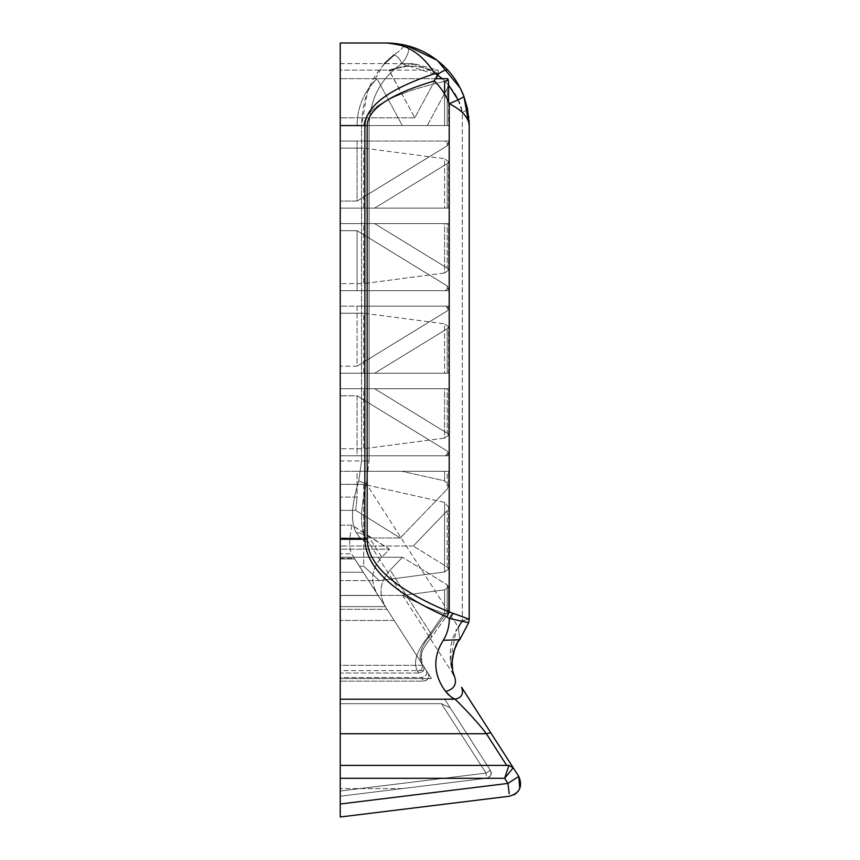 <?xml version="1.0" encoding="UTF-8"?>
<svg xmlns="http://www.w3.org/2000/svg" width="860" height="860" viewBox="0 0 860 860"><rect width="100%" height="100%" fill="white"/><g stroke="black" fill="none" stroke-linecap="round" stroke-linejoin="round"><path stroke-width="0.64" stroke-dasharray="4.3 3.22" d="M450.221 707.801L490.34 770.323C491.974 774.312 490.737 776.945 486.62 778.236C491.081 776.354 492.318 773.721 490.34 770.323L450.221 707.801L490.34 770.323L450.221 707.801L441.459 703.695L450.221 707.801M444.706 699.201L490.34 770.323C492.318 773.721 491.081 776.354 486.62 778.236C490.737 776.945 491.974 774.312 490.34 770.323L444.706 699.201L340.238 699.201L340.238 788.577L340.238 699.201L340.238 788.577L340.238 699.201L444.706 699.201M486.62 778.236L402.329 788.577L486.62 778.236C491.081 776.354 492.318 773.721 490.34 770.323C491.974 774.312 490.737 776.945 486.62 778.236L340.238 796.209L340.238 703.695L340.238 796.209L340.238 791.007L340.238 796.209L486.62 778.236L340.238 796.209L486.62 778.236L485.997 773.108L486.62 778.236C491.081 776.354 492.318 773.721 490.34 770.323C491.974 774.312 490.737 776.945 486.62 778.236M422.959 665.317L354.75 559L422.959 665.317L354.75 559L422.959 665.317L340.238 665.317L340.238 559L340.238 665.317L340.238 559L340.238 665.317L422.959 665.317M363.253 572.255L431.462 678.562L363.253 572.255L431.462 678.562L363.253 572.255L340.238 572.255L340.238 678.562L340.238 572.255L340.238 678.562L340.238 572.255L363.253 572.255M400.276 537.973L355.707 510.378L400.276 537.973L447.211 489.114L400.276 537.973L340.238 537.973L340.238 497.08L340.238 510.378L355.707 510.378L357.061 497.08L355.707 510.378L340.238 510.378L340.238 537.973L340.238 471.28L357.061 471.28L357.061 497.08L340.238 497.08L357.061 497.08L357.061 471.28L447.211 471.28L340.238 471.28L340.238 537.973L400.276 537.973M447.211 489.114L448.597 485.696L444.588 480.815L401.835 471.28L444.588 480.815L444.588 471.28L447.211 471.28L447.211 489.114L448.597 485.696L444.588 480.815L444.588 471.28L401.835 471.28L448.597 471.28L447.211 471.28L447.211 489.114M444.588 502.39L363.694 484.341L363.694 566.181L379.303 580.629L444.588 571.964L379.303 580.629L340.238 580.629L340.238 484.341L340.238 559L354.75 559L426.345 670.585L354.266 558.247L359.362 566.181L363.694 566.181L379.303 580.629L340.238 580.629L340.238 484.341L340.238 559L340.238 558.247L354.266 558.247L359.362 566.181L363.694 566.181L363.694 484.341L444.588 502.39L448.597 507.271L447.211 510.69L413.262 546.014L447.211 510.69L447.211 567.03L448.597 569.062L444.588 571.964L444.588 502.39L448.597 507.271L447.211 510.69L447.211 567.03L413.262 546.014L447.211 567.03L448.597 569.062L444.588 571.964L444.588 502.39M423.679 681.141C428.57 679.647 430.021 677.003 428.022 673.197C429.677 677.54 428.226 680.196 423.679 681.141L421.421 677.486C426.044 676.626 427.624 674.24 426.184 670.327L428.022 673.197C429.677 677.54 428.226 680.196 423.679 681.141L340.238 681.141L340.238 620.436L340.238 681.141L340.238 677.486L421.421 677.486L423.679 681.141L340.238 681.141L340.238 620.436L340.238 677.486L421.421 677.486C426.044 676.626 427.624 674.24 426.184 670.327L428.022 673.197C430.021 677.003 428.57 679.647 423.679 681.141L340.238 681.141L423.679 681.141M423.496 666.145C424.84 669.972 423.227 672.273 418.659 673.025L417.573 671.262L418.659 673.025L340.238 673.025L340.238 557.226L340.238 673.025L340.238 595.389L402.824 595.389C414.671 601.699 428.441 607.794 444.125 613.653L427.42 637.647C416.197 651.74 412.908 662.942 417.573 671.262C412.929 662.877 416.208 651.676 427.42 637.647L444.125 613.653C428.441 607.794 414.671 601.699 402.824 595.389L444.588 589.842L402.824 595.389L340.238 595.389L340.238 557.226L402.502 557.226L447.211 584.908L402.502 557.226L390.139 570.083L402.502 557.226L340.238 557.226L340.238 609.321L387.032 609.321L423.496 666.145L386.215 608.041L423.496 666.145C424.84 669.972 423.227 672.273 418.659 673.025L340.238 673.025L340.238 609.321L387.032 609.321L386.215 608.041C378.131 594.561 379.443 581.908 390.139 570.083L431.193 634.067L447.211 612.137L448.544 613.599L444.588 613.782L444.588 589.842L448.597 586.939L447.211 584.908L447.211 612.137L448.544 613.599L444.588 613.782L444.588 589.842L448.597 586.939L447.211 584.908L447.211 612.137L431.193 634.067L431.258 637.518L427.42 637.647L431.258 637.518C426.173 643.387 422.926 648.762 421.54 653.632L421.916 663.673L423.496 666.145M368.306 536.049L389.505 549.174L381.84 557.151C371.144 568.976 369.832 581.629 377.916 595.109L351.504 553.765L340.238 553.765L340.238 525.181L352.03 525.181L368.306 536.049L381.84 557.151L389.505 549.174L352.03 525.181C349.085 538.188 348.913 547.712 351.504 553.765L340.238 553.765L340.238 595.496L340.238 525.181L340.238 595.496L378.163 595.496L374.358 589.551L377.916 595.109C369.832 581.629 371.144 568.976 381.84 557.151L368.306 536.049M386.215 608.041L421.916 663.673C423.335 667.532 421.884 670.069 417.573 671.262C421.884 670.069 423.335 667.532 421.916 663.673C417.691 656.32 420.787 646.451 431.193 634.067L390.139 570.083C379.443 581.908 378.131 594.561 386.215 608.041M352.03 525.181C349.085 538.188 348.913 547.712 351.504 553.765L378.163 595.496L340.238 595.496L340.238 549.174L389.505 549.174L340.238 549.174L340.238 525.181L352.03 525.181M426.345 670.585L354.75 559L340.238 559L354.75 559L340.238 559L354.75 559L340.238 559L354.75 559L340.238 559L354.75 559L340.238 559L340.238 670.585L340.238 559L354.75 559L340.238 559L340.238 558.247L340.238 670.585L426.345 670.585L354.266 558.247L340.238 558.247L340.238 670.585L426.345 670.585M447.211 208.12L374.605 208.12L447.211 163.626L374.605 208.12L448.597 208.12L448.597 161.615L447.211 163.626L447.211 208.12L363.694 208.12L444.588 208.12L444.588 158.734L448.597 161.615L447.211 163.626L447.211 208.12L448.597 208.12L448.597 161.615L444.588 158.734L363.694 148.113L363.694 208.12L340.238 208.12L363.694 208.12L363.694 148.113L444.588 158.734L444.588 208.12L447.211 208.12M447.211 373.24L374.605 373.24L447.211 328.746L374.605 373.24L448.597 373.24L448.597 326.736L447.211 328.746L447.211 373.24L363.694 373.24L444.588 373.24L444.588 323.854L448.597 326.736L447.211 328.746L447.211 373.24L448.597 373.24L448.597 326.736L444.588 323.854L363.694 313.233L363.694 373.24L340.238 373.24L363.694 373.24L363.694 313.233L444.588 323.854L444.588 373.24L447.211 373.24M447.211 433.214L374.605 388.72L447.211 388.72L374.605 388.72L447.211 433.214L448.597 435.224L444.588 438.106L363.694 448.726L444.588 438.106L444.588 388.72L447.211 388.72L447.211 433.214L448.597 435.224L444.588 438.106L444.588 388.72L363.694 388.72L363.694 448.726L340.238 448.726L363.694 448.726L363.694 388.72L448.597 388.72L447.211 388.72L447.211 433.214M447.211 268.094L374.605 223.6L447.211 223.6L374.605 223.6L447.211 268.094L448.597 270.104L444.588 272.986L363.694 283.606L444.588 272.986L444.588 223.6L447.211 223.6L447.211 268.094L448.597 270.104L444.588 272.986L444.588 223.6L363.694 223.6L363.694 283.606L340.238 283.606L363.694 283.606L363.694 223.6L448.597 223.6L447.211 223.6L447.211 268.094M444.416 93.74L427.28 125.56L447.211 125.56L340.238 125.56L402.286 125.56L377.217 78.991L402.286 125.56L357.061 125.56C357.244 109.908 362.125 96.169 371.703 84.355L377.035 78.69L371.703 84.355C362.125 96.169 357.244 109.908 357.061 125.56L402.286 125.56L340.238 125.56L340.238 78.69L340.238 538.36L360.394 538.36L369.08 543.111L365.027 536.79C359.996 526.556 360.415 508.862 366.306 483.685C360.415 508.883 359.996 526.589 365.027 536.79L454.392 676.078L365.027 536.79L369.08 543.111L360.394 538.36L340.238 538.36L340.238 460.96L369.09 460.96L369.09 125.56C369.95 98.835 380.829 78.195 401.749 63.64C407.231 56.932 409.403 51.482 408.253 47.268C409.392 51.492 407.231 56.943 401.749 63.64L437.751 75.164M435.504 78.69L340.238 78.69L447.856 78.69L448.597 82.453L447.211 88.548L444.588 93.407M448.425 80.227L446.824 80.227L447.856 78.69L446.824 80.227L444.588 81.324C391.902 93.579 364.93 108.328 363.694 125.56L444.588 125.56L340.238 125.56L340.238 460.96L361.544 460.96L361.544 125.56L367.392 91.912L384.345 63.64M448.597 102.082L448.597 125.56L447.211 125.56L448.597 125.56L448.597 82.453L447.211 88.548L447.211 125.56L444.588 125.56L444.588 94.03M427.28 125.56L447.211 88.548L447.211 125.56L444.588 125.56L444.588 81.324C391.902 93.579 364.93 108.328 363.694 125.56L340.238 125.56L340.238 43.054L340.238 125.56L340.238 43.054L340.238 125.56L340.238 43.301L340.238 125.56L427.28 125.56M388.913 70.101L389.612 71.057C406.296 63.877 422.593 64.769 438.503 73.767C422.593 64.769 406.296 63.877 389.612 71.057L414.789 117.82L388.913 70.101L413.778 63.64L388.913 70.101L340.238 70.101L340.238 117.82L340.238 70.101C340.238 61.554 340.238 61.554 340.238 70.101C340.238 61.554 340.238 61.554 340.238 70.101L340.238 117.82L340.238 70.101C340.238 61.554 340.238 61.554 340.238 70.101C340.238 61.554 340.238 61.554 340.238 70.101L438.084 70.101L413.778 63.64L438.084 70.101L388.913 70.101M438.417 73.906L438.084 70.101L438.503 73.767L414.789 117.82L435.848 78.69M447.211 290.68L357.061 290.68L448.587 290.68L448.597 287.939L447.211 285.928L357.061 230.673L357.061 290.68L340.238 290.68L357.061 290.68L357.061 230.673L447.211 285.928L447.211 290.68L445.329 290.68L448.597 287.939L447.211 285.928L447.211 290.68L448.597 290.68L448.597 287.939L445.329 290.68L340.238 290.68L340.238 230.673L357.061 230.673L340.238 230.673L340.238 290.68L340.238 230.673L340.238 290.68L447.211 290.68M357.061 395.793L447.211 451.048L357.061 395.793L357.061 455.8L448.597 455.8L445.329 455.8L448.597 453.059L447.211 451.048L447.211 455.8L447.211 451.048L448.597 453.059L448.597 455.8L448.597 453.059L445.329 455.8L447.211 455.8L357.061 455.8L357.061 395.793L340.238 395.793L357.061 395.793M357.061 306.16L447.211 306.16L357.061 306.16L357.061 366.166L447.211 310.911L357.061 366.166L340.238 366.166L357.061 366.166L357.061 306.16L340.238 306.16L357.061 306.16M445.329 306.16L447.211 306.16L447.211 310.911L448.597 308.901L445.329 306.16L448.597 306.16L447.211 306.16L447.211 310.911L448.597 308.901L445.329 306.16L340.238 306.16L340.238 366.166L340.238 306.16L340.238 366.166L340.238 306.16L445.329 306.16M447.211 145.791L357.061 201.047L447.211 145.791L448.597 143.781L445.329 141.04L447.211 141.04L357.061 141.04L357.061 201.047L340.238 201.047L357.061 201.047L357.061 141.04L447.211 141.04L447.211 145.791L448.597 143.781L445.329 141.04L448.597 141.04L447.211 141.04L447.211 145.791M463.895 96.352C463.486 97.416 458.584 99.857 449.21 103.651C461.981 110.188 468.657 117.487 469.237 125.56L469.237 619.157L462.304 620.673L469.227 619.157L449.21 611.965C395.03 589.326 367.682 565.084 367.177 539.241L367.177 125.56C367.887 108.973 390.246 94.106 434.246 80.947L438.514 73.842L434.805 73.627L437.6 74.841M448.071 70.369C446.802 69.208 443.62 70.369 438.514 73.842M469.065 120.282L468.818 117.293M468.732 116.498L467.614 109.295M464.905 115.24L462.304 112.531C466.851 116.713 469.162 121.056 469.237 125.56L469.227 125.431M465.056 99.631L466.142 103.178M465.174 99.986L466.185 103.34M466.281 103.662L467.388 108.188L466.249 103.587M403.544 46.322L403.587 46.139C402.319 48.44 399.201 51.321 394.202 54.793C399.19 51.331 402.319 48.45 403.587 46.139L386.677 43L406.07 45.311L408.253 47.268L406.07 45.311L403.587 46.139L408.253 47.268L403.587 46.139L406.07 45.311L386.677 43C406.156 43.591 422.206 53.804 434.805 73.627C388.956 88.849 365.64 106.156 364.866 125.56L367.177 125.56M458.1 99.857L462.304 112.531C458.294 86.118 428.42 62.006 401.749 63.64C380.829 78.195 369.95 98.835 369.09 125.56L369.09 460.96L366.306 483.685L458.412 627.252C446.49 643.441 449.812 668.779 454.392 676.078C457.187 683.99 454.295 689.118 445.706 691.462C438.869 682.668 428.656 663.103 443.319 640.291L459.756 639.732L458.412 627.252L366.306 483.685L369.09 460.96L361.544 460.96L358.749 481.009L366.306 483.685L358.749 481.009C351.299 505.347 350.493 522.601 356.341 532.781C360.114 532.577 363.017 533.909 365.027 536.79C363.017 533.909 360.114 532.577 356.341 532.781C350.493 522.633 351.288 505.368 358.749 481.009L361.544 460.96L361.544 125.56L369.09 125.56L340.238 125.56L340.238 699.201L455.069 699.201C461.745 697.696 463.916 693.719 461.583 687.29L490.716 732.688L486.373 733.73L506.69 765.4L508.883 765.4L340.238 765.4L340.238 778.3L504.648 778.3L513.226 767.776L501.971 750.232M453.274 613.352L449.339 618.458L468.625 622.747L462.304 620.673L462.304 112.531C465.862 110.854 467.56 109.413 467.388 108.188L467.388 108.188C467.56 109.413 465.862 110.854 462.304 112.531L462.304 620.673L458.412 627.252L459.756 639.732L456.95 644.022M469.108 123.786L468.786 122.227M468.775 122.206L467.442 118.906M442.233 78.69L448.597 85.043M453.779 674.982L453.198 673.713M452.876 672.885L450.393 660.34M450.361 659.824L456.219 630.552M456.671 629.789L458.412 627.252M513.108 767.593L508.883 765.4L504.648 778.3L507.938 783.417L518.795 776.451L513.226 767.776L508.883 765.4L506.69 765.4M340.238 817L509.507 796.22L513.882 794.855M516.828 792.759L518.15 791.286M518.731 790.469L519.762 788.545M340.238 703.695L441.459 703.695L485.997 773.108L490.34 770.323L485.997 773.108L441.459 703.695L340.238 703.695L340.238 733.73L486.373 733.73C475.591 719.293 456.445 700.459 455.069 699.201M402.329 788.577L340.238 788.577L402.329 788.577M431.462 678.562L340.238 678.562L431.462 678.562M401.835 471.28L340.238 471.28L401.835 471.28M363.694 484.341L340.238 484.341L363.694 484.341M413.262 546.014L340.238 546.014L413.262 546.014M394.17 620.436L340.238 620.436L394.17 620.436M385.301 606.612L340.238 606.612L385.301 606.612M363.694 148.113L340.238 148.113L340.238 208.12L340.238 148.113L363.694 148.113M374.605 208.12L340.238 208.12L340.238 148.113L340.238 208.12L374.605 208.12M363.694 313.233L340.238 313.233L340.238 373.24L340.238 313.233L363.694 313.233M374.605 373.24L340.238 373.24L340.238 313.233L340.238 373.24L374.605 373.24M363.694 388.72L340.238 388.72L340.238 448.726L340.238 388.72L363.694 388.72M374.605 388.72L340.238 388.72L340.238 448.726L340.238 388.72L374.605 388.72M363.694 223.6L340.238 223.6L340.238 283.606L340.238 223.6L363.694 223.6M374.605 223.6L340.238 223.6L340.238 283.606L340.238 223.6L374.605 223.6M414.789 117.82L340.238 117.82L414.789 117.82M340.238 455.8L357.061 455.8L340.238 455.8L340.238 395.793L340.238 455.8L445.329 455.8L340.238 455.8L340.238 395.793L340.238 455.8M340.238 141.04L340.238 201.047L340.238 141.04L357.061 141.04L340.238 141.04L340.238 201.047L340.238 141.04L445.329 141.04L340.238 141.04M394.202 54.793C397.793 56.48 400.308 59.426 401.749 63.64C400.308 59.426 397.793 56.48 394.202 54.793C373.283 71.423 362.393 95.008 361.544 125.56L340.238 125.56L364.866 125.56L364.866 539.241C365.371 566.869 392.719 592.787 446.899 616.986L449.21 611.965L449.21 103.651C445.899 94.976 440.911 87.408 434.246 80.947M446.899 616.986L449.339 618.458C449.296 626.532 447.286 633.809 443.319 640.291M469.237 619.189L468.625 622.747L463.336 621.049M402.856 44.602L386.677 43L403.587 46.139M448.469 694.826L451.543 697.234M340.238 765.4L340.238 733.73M509.206 793.801L507.938 783.417L340.238 804.003L340.238 778.3M431.193 634.067C420.798 646.397 417.713 656.266 421.916 663.673C420.981 664.543 420.841 661.232 421.507 653.75C421.475 651.235 424.733 645.817 431.258 637.518L448.544 613.599L431.258 637.518L431.193 634.067M340.238 791.007L485.997 773.108L340.238 791.007M360.394 538.36L356.341 532.781L360.394 538.36M340.238 539.241L367.177 539.241M448.597 485.696L448.597 471.28L448.597 485.696M448.597 507.271L448.597 569.062L448.597 507.271M448.597 586.939L448.597 613.427L448.597 586.939M448.597 435.224L448.597 388.72L448.597 435.224M448.597 270.104L448.597 223.6L448.597 270.104M448.597 306.16L448.597 308.901L448.597 306.16M448.597 143.781L448.597 141.04L448.597 143.781M469.205 123.453L469.237 125.528M340.238 63.64L413.778 63.64L340.238 63.64M468.625 622.747L459.756 639.732"/><path stroke-width="1.29" d="M435.504 78.69L447.856 78.69L448.597 82.453L448.597 102.082M448.425 80.227L444.588 81.324L444.588 94.03M435.848 78.69L438.417 73.906M467.614 109.295L463.895 96.352C460.229 86.709 454.951 78.056 448.071 70.369C431.462 52.589 410.994 43.473 386.677 43L406.07 45.311L437.342 60.372L460.132 87.881L463.916 96.417L460.132 87.881L437.342 60.372L406.07 45.311L386.677 43C410.994 43.473 431.462 52.589 448.071 70.369C454.951 78.056 460.229 86.709 463.895 96.352L469.237 125.56L469.065 120.282M468.818 117.293L468.732 116.498M469.227 125.431L469.173 124.302M467.442 118.906L464.905 115.24M467.388 108.188L469.237 125.56L467.388 108.188M437.751 75.164L442.233 78.69M448.597 85.043L458.1 99.857M454.316 675.949L453.779 674.982M453.198 673.713L452.876 672.885M456.219 630.552L456.671 629.789M501.971 750.232L490.716 732.688L486.373 733.73C475.601 719.272 456.456 700.47 455.069 699.201C461.745 697.696 463.916 693.719 461.583 687.29L513.226 767.776L504.648 778.3L340.238 778.3L340.238 765.4L508.883 765.4L513.226 767.776L518.795 776.451C522.88 786.416 519.795 793.006 509.507 796.22L340.238 817L340.238 804.003L340.238 817M513.882 794.855L516.828 792.759M518.15 791.286L518.731 790.469M519.762 788.545L518.795 776.451L507.938 783.417L509.206 793.801M434.246 80.947C390.246 94.106 367.887 108.973 367.177 125.56L367.177 539.241C367.682 565.084 395.03 589.326 449.21 611.965L469.237 619.157L469.237 125.56C468.689 117.519 462.013 110.22 449.21 103.651C445.899 94.976 440.911 87.408 434.246 80.947L437.6 74.841L434.805 73.627L438.514 73.842L437.6 74.841M458.412 627.252L462.304 620.673L463.336 621.049M506.69 765.4L486.373 733.73L340.238 733.73L340.238 699.201L455.069 699.201C453.456 699.159 450.339 696.578 445.706 691.462C438.815 682.668 428.613 663.103 443.319 640.291C447.286 633.809 449.296 626.532 449.339 618.458L453.274 613.341M384.345 63.64L394.202 54.793M469.237 619.157L468.625 622.747L449.339 618.458L446.899 616.986L449.21 611.965L449.21 103.651C458.584 99.857 463.486 97.416 463.895 96.352M446.899 616.986C392.719 592.787 365.371 566.869 364.866 539.241L364.866 125.56C365.64 106.156 388.956 88.849 434.805 73.627C422.206 53.804 406.156 43.591 386.677 43L387.516 43.011M448.071 70.369C446.802 69.208 443.62 70.369 438.514 73.842M340.238 778.3L340.238 804.003L507.938 783.417L504.648 778.3L508.883 765.4L513.226 767.776M468.625 622.747L459.756 639.732C456.327 642.183 453.704 650.096 451.898 663.479C452.618 671.585 453.456 675.777 454.392 676.078C457.187 683.99 454.295 689.118 445.706 691.462L448.469 694.826M451.543 697.234L455.101 699.234M367.177 539.241L340.238 539.241L340.238 703.695M340.238 733.73L340.238 765.4M340.238 539.241L340.238 43.301L340.238 125.56L367.177 125.56M386.677 43L340.238 43L386.677 43L402.856 44.602M459.756 639.732L443.319 640.291M469.237 125.56L469.216 123.765M454.392 676.078L452.672 671.004L452.027 660.297L453.79 651.31L456.95 644.022"/></g></svg>
